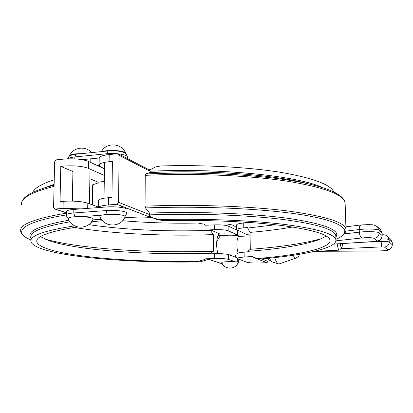 <?xml version="1.0" encoding="UTF-8"?>
<svg xmlns="http://www.w3.org/2000/svg" width="413" height="413" viewBox="0 0 413 413"><rect width="100%" height="100%" fill="white"/><g stroke="black" fill="none" stroke-linecap="round" stroke-linejoin="round"><path stroke-width="0.62" d="M218.085 253.644C215.478 246.778 216.675 233.629 219.819 233.959L210.408 229.829L214.301 229.674C220.929 229.494 225.555 229.855 228.177 230.769L228.131 226.03C225.508 225.085 220.888 224.708 214.259 224.899L205.535 225.219L204.141 224.471M220.021 236.37L218.203 235.26M237.914 230.852L237.351 230.299L237.408 234.894L237.971 235.4L237.816 235.699M237.408 234.894L228.177 230.769M237.067 257.753L228.425 254.594C225.792 253.84 221.141 253.546 214.481 253.701L210.573 253.825L210.568 253.283L213.428 251.249L213.304 234.599L210.408 230.366L210.408 229.829M237.351 230.299L228.131 226.03M238.064 262.761L238.306 263.019L237.749 263.453M235.338 261.78L228.472 259.385L228.425 254.594M222.339 263.788L208.642 259.302L205.736 258.781L214.517 258.533C221.187 258.383 225.839 258.667 228.472 259.385M66.416 212.731L55.12 209.03L63.044 208.42L81.278 208.87M98.485 207.078L87.799 203.17C81.66 201.358 73.457 200.739 63.199 201.312L60.024 201.57L60.799 166.372L63.953 166.067C74.144 165.381 82.285 166.134 88.377 168.328L104.35 175.463M88.377 168.328L88.49 161.416C82.414 159.144 74.283 158.365 64.103 159.072L56.245 159.862L54.645 161.757L53.582 207.383L54.593 208.968L66.416 212.834M55.12 209.03L54.593 208.968M88.743 224.646C125.366 229.948 165.923 231.853 210.408 230.366M104.267 181.405L98.155 182.216L98.144 182.944L92.636 184.807L92.321 204.822M122.604 220.718C146.847 222.788 171.973 223.557 197.982 223.03L203.268 224.052M102.47 220.676L92.223 221.766L90.586 222.979M40.433 236.649L49.075 240.665C78.196 250.603 148.308 255.234 210.568 253.283M207.429 259.333L206.046 260.159L204.342 259.612L205.736 258.781M204.342 259.612L198.157 261.346L199.907 261.894L206.046 260.159M77.494 226.928C49.746 231.332 36.174 236.174 36.772 241.46C39.018 254.702 123.198 262.792 198.157 261.346M90.06 223.521L90.705 223.015M88.49 161.416L104.437 168.798M74.588 225.854C44.754 230.49 30.164 235.601 30.825 241.197C33.355 255.136 121.928 263.484 199.907 261.894M92.223 221.766L91.696 221.595M54.227 179.758C41.698 183.842 34.496 188.091 32.627 192.494M44.94 239.06C79.446 248.982 150.26 253.324 213.428 251.249M74.33 227.413C112.181 233.913 164.694 236.37 213.304 234.599M60.799 166.372L72.92 171.514M89.869 178.7L98.155 182.216M250.082 235.147L246.298 234.362L236.726 229.654C236.892 228.869 239.241 228.265 243.778 227.837L247.418 227.517L250.046 232.39L250.288 249.302L247.754 251.347L247.759 251.904L244.098 252.167C239.54 252.524 237.181 253.024 237.016 253.67L237.072 258.476C237.238 257.882 239.602 257.402 244.166 257.062L252.307 256.468L256.267 258.321M253.401 257.077L252.668 257.129L266.901 262.673L261.29 262.931C254.331 263.179 249.462 262.931 246.68 262.198L237.072 258.497M266.901 262.673L268.006 261.46L267.97 259.483M249.488 222.462L243.711 222.999C239.179 223.443 236.83 224.068 236.67 224.879L236.726 229.628M119.083 155.35L150.218 171.323L149.754 172.567L145.717 173.992L145.237 175.339L145.061 206.144L145.531 207.94L149.558 213.082L150.017 214.77L118.583 202.329L119.083 155.35L118.263 153.879L117.447 153.729L109.192 154.555C102.708 155.293 99.378 156.527 99.197 158.256L99.099 165.133M104.443 168.685L101.077 167.126L99.094 165.272C99.275 163.6 102.61 162.407 109.099 161.689L112.398 161.369L111.969 197.399L108.645 197.667C102.109 198.266 98.753 199.252 98.578 200.635L98.48 207.563M98.495 207.563C99.053 206.33 102.409 205.452 108.552 204.925L116.889 204.28L148.313 216.515L150.007 216.453L156.568 219.437L163.362 220.619C206.872 219.701 252.1 221.704 282.988 225.658C313.895 229.953 329.574 234.878 330.028 240.433C330.462 248.259 299.518 254.929 259.168 258.378L254.795 257.748M118.583 202.329L116.889 204.28M326.384 236.097L318.944 239.721C303.349 245.085 279.616 248.962 247.754 251.347M152.082 217.574L140.745 218.018L124.819 217.377M275.414 224.755L247.428 228.069M150.218 171.323L149.372 169.924L118.263 153.879M148.99 169.722L150.229 169.666L155.727 166.852L160.74 165.964C203.661 164.668 248.616 167.167 280.613 172.319C312.76 177.915 330.545 184.503 333.967 192.081M150.017 214.77L148.313 216.515M163.362 220.619L160.595 219.53L153.786 218.348M160.595 219.53C206.19 218.477 253.902 220.537 286.446 224.667C318.991 229.163 335.49 234.316 335.934 240.129C336.363 248.419 303.23 255.41 260.629 258.956L259.168 258.378M256.267 258.316L260.629 258.956M292.662 227.016C279.833 229.261 265.626 231.053 250.046 232.39M321.913 238.518C304.35 243.458 280.479 247.051 250.288 249.302M66.369 214.905L66.441 211.497C66.56 210.537 69.028 209.845 73.85 209.432L106.095 206.985C115.155 206.221 127.276 207.724 126.992 209.515L126.992 209.592M99.218 157.988L82.156 159.681M97.478 165.577L99.115 165.417M81.268 153.677C76.493 153.631 72.962 154.07 70.675 154.999L69.363 156.212M68.13 218.658C71.733 229.762 89.193 230 93.075 219.05C94.438 216.949 74.696 215.705 69.415 217.594L68.135 218.658M125.712 153.615L125.253 152.856C123.053 150.482 108.882 149.547 103.26 151.437M124.654 216.02C121.37 213.542 97.995 213.965 99.894 216.458C103.596 227.702 121.241 227.847 125.108 216.711L124.654 216.02M342.661 243.567L341.907 247.444L341.474 247.521C340.983 247.15 340.56 245.885 340.198 243.722M337.23 243.913C337.726 247.423 338.355 249.478 339.114 250.077L339.729 249.927M238.26 252.963C235.983 247.893 236.675 236.128 239.199 236.437L250.092 235.797M239.674 236.412L239.571 236.313C238.44 234.703 220.728 234.899 219.814 236.53L216.722 241.357M229.019 254.811L237.031 255.105M237.052 256.85L235.555 257.02M236.726 229.509L234.961 229.194M238.162 262.513C238.946 261.228 220.81 261.403 221.796 262.668C224.321 269.947 235.797 269.849 238.162 262.513M293.251 255.286C294.113 257.423 294.98 258.368 295.863 258.12L279.348 263.861L278.476 263.866L271.8 261.821L269.219 258.177M278.476 263.866C277.128 263.396 275.884 261.31 274.743 257.609M220.413 234.073L219.215 234.145M223.448 235.358L219.071 235.622M237.697 258.946L237.733 262.178M87.711 208.379L87.799 203.17M63.199 201.312L63.044 208.42M64.103 159.072L63.953 166.067M214.259 224.899L214.301 229.674M214.481 253.701L214.517 258.533M66.41 213.129C35.162 218.472 19.907 224.326 20.65 230.697C20.836 235.302 27.588 238.616 30.856 239.938C12.287 232.405 20.789 222.184 66.369 214.936M21.419 204.481C20.82 198.132 31.703 192.097 54.072 186.366M30.939 236.928C30.309 231.502 43.277 226.469 69.849 221.827M68.837 220.217C38.636 225.694 25.998 231.533 30.918 237.738M54.118 184.332L43.742 188.163M54.098 185.246L49.188 186.537C31.409 191.498 22.163 197.161 21.45 203.526M109.099 161.689L109.192 154.555M108.552 204.925L108.645 197.667M244.166 257.062L244.098 252.167M243.778 227.837L243.711 222.999M268.006 261.46L261.491 258.879M145.237 175.339C195.101 173.068 249.979 175.489 287.665 181.255C325.434 187.595 344.587 194.957 345.129 203.351L345.139 203.686M346.001 229.85L345.129 203.351C344.509 196.542 334.587 190.625 315.356 185.607L315.356 185.607C281.346 176.263 210.036 170.884 145.717 173.992M145.531 207.94C206.985 205.571 274.397 209.283 310.545 216.273C346.899 223.288 352.408 232.302 335.908 239.328C339.465 237.821 346.048 234.682 345.991 229.561C345.5 222.519 326.275 216.345 288.32 211.038C250.433 206.211 195.225 204.208 145.061 206.144M322.92 187.791C299.317 176.165 222.302 167.828 150.218 171.24M149.754 172.567C209.69 169.795 275.533 174.859 307.716 183.666M335.841 237.129C340.802 230.382 325.738 224.238 290.659 218.689C255.353 213.645 200.155 211.301 149.558 213.082M150.012 214.853C196.665 213.242 247.485 215.085 282.451 219.375C317.504 224.089 335.289 229.587 335.805 235.864L335.81 236.133M126.956 213.123L126.956 213.046C127.245 211.296 115.113 209.825 106.048 210.573L107.184 214.435M106.095 206.985L106.048 210.573L73.782 212.974L74.965 216.773M81.18 216.665L101.784 215.178M101.371 219.282L92.698 219.892M73.85 209.432L73.782 212.974C68.956 213.376 66.488 214.048 66.369 214.992C66.767 216.985 67.355 218.095 68.14 218.322M67.969 158.814C69.048 157.942 71.346 157.317 74.861 156.94L76.198 154.194C68.61 155.789 69.678 155.205 67.608 158.829M74.825 158.886L74.861 156.94L106.797 153.724L108.036 150.946L76.198 154.194M106.781 154.854L106.797 153.724C115.759 152.722 127.756 154.73 127.467 157.11L127.467 157.214M316.332 251.31L378.793 251.021L317.189 251.269M378.793 251.021C384.307 250.263 390.827 252.343 392.35 244.945L392.236 244.749C392.061 247.619 390.517 249.271 387.606 249.7C387.471 250.417 384.58 250.841 378.917 250.985M340.787 248.724L381.777 246.902L381.091 241.435C385.499 241.285 388.21 241.481 389.222 242.013L389.123 239.607L392.138 242.395L392.236 244.749L389.222 242.013C389.041 244.95 387.461 246.644 384.482 247.088L387.606 249.7M381.777 246.902L384.482 247.088M381.008 239.323L381.091 241.435L362.671 242.286M381.261 239.003C385.541 238.874 388.158 239.075 389.123 239.607L387.647 236.386L390.693 239.241L392.252 242.596L392.35 244.945M335.903 240.846L362.18 237.924C360.549 237.269 359.594 235.343 359.32 232.147L344.37 233.887M362.18 237.924C368.091 237.434 372.046 237.573 374.039 238.332C377.229 237.847 378.928 236.024 379.124 232.865C378.101 231.616 366.95 231.203 359.32 232.147L359.227 229.545C366.852 228.585 377.998 229.003 379.026 230.278L382.159 233.247L380.528 229.711L377.446 226.825L379.026 230.278L379.124 232.865L382.17 235.627L382.071 233.092L380.543 229.726M374.039 238.332L377.193 240.975C380.316 240.5 381.979 238.719 382.17 235.627L382.159 233.247M377.193 240.975L375.376 241.476C379.351 240.449 380.249 242.281 382.257 235.777M375.205 241.435L333.596 244.093M345.846 231.13L359.227 229.545C359.238 226.83 359.909 225.297 361.251 224.946L369.041 224.595C372.185 225.204 371.979 223.66 377.446 226.825M237.971 235.4L237.914 230.826M238.306 263.019L238.26 259.147M36.793 240.831L36.772 241.46M222.39 263.876L208.431 259.307M49.075 240.665L48.615 240.5M335.934 240.129L335.805 235.864M125.087 216.443L126.956 213.046L126.992 209.515M101.412 219.339L92.667 219.959M108.036 150.946C114.241 150.492 119.362 150.951 123.41 152.33C125.495 152.665 126.848 154.261 127.467 157.11L127.452 158.618M91.557 152.629C85.651 145.386 72.838 147.276 69.451 155.928M73.034 165.814L72.342 201.1M72.203 208.214L72.172 209.587M90.194 158.881L90.137 162.18M90.029 169.067L89.461 203.779M125.64 153.347C122.119 143.027 106.275 141.871 101.443 151.623M104.525 162.355L104.04 198.219M103.942 205.452L103.921 207.15M121.308 206.004L121.293 207.434M341.907 247.444L339.703 249.963M339.357 250.149L314.133 251.419M236.711 228.162C233.763 224.693 230.165 223.779 225.921 225.431M224.027 230.268L224.073 235.477M235.286 233.944L235.302 235.364M235.529 254.966L235.555 257.201M271.8 261.821L266.813 258.404M390.693 239.241L392.252 242.596M382.221 234.796C384.518 234.615 386.325 235.147 387.647 236.386M375.371 241.476L333.528 244.15M361.251 224.946L345.903 226.825M295.863 258.12C299.348 256.07 298.532 256.174 299.637 254.279"/></g></svg>
